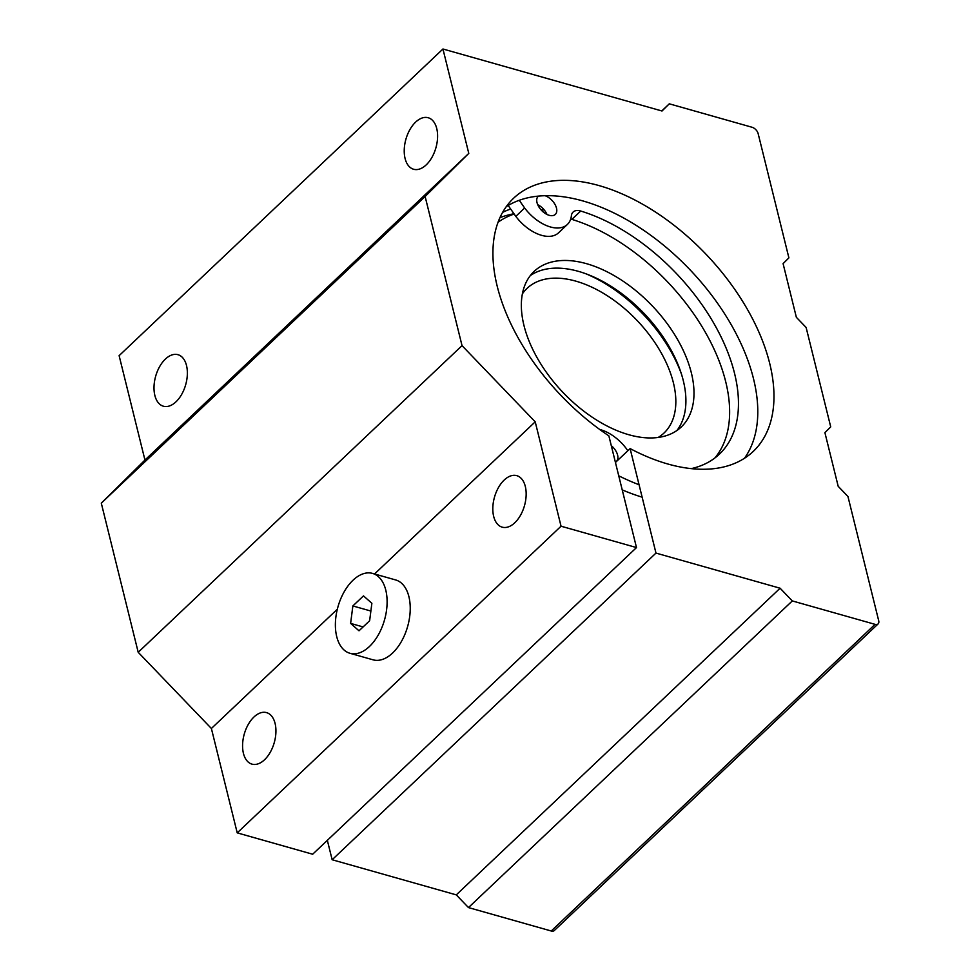 <?xml version="1.0" encoding="UTF-8"?>
<svg xmlns="http://www.w3.org/2000/svg" width="980" height="980" viewBox="0 0 980 980"><rect width="100%" height="100%" fill="white"/><g stroke="black" fill="none" stroke-linecap="round" stroke-linejoin="round"><path stroke-width="1.47" d="M622.226 489.877A187.376 108.805 46.6 0 0 642.133 497.166M618.735 475.802A187.376 108.805 46.6 0 0 639.058 484.733M508.191 205.482L515.811 216.36A34.631 20.115 46.6 0 0 558.563 232.811L567.396 224.445A34.631 20.115 46.6 0 0 571.389 215.772A14.945 8.673 46.6 0 1 573.116 212.035A14.945 8.673 46.6 0 1 580.699 211.031L571.867 219.385A14.945 8.673 46.6 0 0 570.691 219.091M519.265 200.312L524.643 207.993L515.811 216.36M524.643 207.993A34.631 20.115 46.6 0 0 567.396 224.445M691.317 468.612A159.985 92.904 46.6 0 0 719.455 454.108A159.985 92.904 46.6 0 0 714.273 324.074A159.985 92.904 46.6 0 0 580.699 211.031M714.812 458.04A159.985 92.904 46.6 0 0 702.917 328.129A159.985 92.904 46.6 0 0 571.867 219.385M627.849 450.727A34.631 20.115 46.6 0 0 599.687 429.473M538.424 196.135A12.446 7.228 46.6 0 0 538.192 196.331A12.446 7.228 46.6 0 0 538.669 206.572A12.446 7.228 46.6 0 0 549.216 215.318A12.446 7.228 46.6 0 0 555.317 214.412A12.446 7.228 46.6 0 0 555.121 204.661A12.446 7.228 46.6 0 0 545.223 195.743M615.342 462.095A12.446 7.228 46.6 0 0 616.432 461.347A12.446 7.228 46.6 0 0 611.263 445.606M546.975 214.449A12.446 7.228 46.6 0 0 537.714 204.673M499.886 217.683A174.305 101.222 -133.4 0 1 510.029 214.583L513.937 213.689M497.987 222.301A168.082 97.608 -133.4 0 1 514.182 214.02M541.119 209.928A168.082 97.608 -133.4 0 1 544.255 209.989M631.218 287.005A107.077 62.181 -133.4 0 1 681.296 426.949A107.077 62.181 -133.4 0 1 562.532 391.963A107.077 62.181 -133.4 0 1 534.051 271.46A107.077 62.181 -133.4 0 1 631.218 287.005M530.303 275.601A107.077 62.181 -133.4 0 1 623.121 294.674A107.077 62.181 -133.4 0 1 676.96 430.465M586.101 273.873A114.538 66.517 -133.4 0 1 620.72 294.171A114.538 66.517 -133.4 0 1 681.725 374.85M522.352 293.902A99.605 57.845 -133.4 0 1 527.044 288.377A99.605 57.845 -133.4 0 1 617.437 302.845A99.605 57.845 -133.4 0 1 664.024 433.025A99.605 57.845 -133.4 0 1 658.254 437.411M615.44 462.474L630.115 448.583A174.305 101.222 46.6 0 0 753.289 451.376A174.305 101.222 46.6 0 0 706.935 255.217A174.305 101.222 46.6 0 0 513.581 198.254A174.305 101.222 46.6 0 0 608.862 435.867L636.498 547.575L312.669 854.229L237.221 832.865L211.386 728.483L138.204 652.288L101.295 503.157L144.954 460.049L119.119 355.654L442.948 49L662.014 111.01L669.291 103.819L661.77 110.936M744.457 458.273A174.305 101.222 46.6 0 0 690.741 270.554A174.305 101.222 46.6 0 0 506.219 206.682M669.291 103.819L752.04 127.253A6.223 3.614 -133.4 0 1 758.14 133.599L788.9 257.875L783.081 263.62L796.36 317.312L806.124 327.467L830.721 426.888L824.903 432.633L838.194 486.325L847.945 496.48L878.705 620.757A6.223 3.614 -133.4 0 1 878.117 623.893A6.223 3.614 -133.4 0 1 875.067 624.346L792.306 600.924L780.105 588.221L456.276 894.875L332.147 859.742L327.345 840.338M332.147 859.742L655.975 553.088L630.115 448.583M780.105 588.221L655.975 553.088M878.117 623.893L554.288 930.547A6.223 3.614 -133.4 0 1 551.238 931L468.477 907.578L456.276 894.875M792.306 600.924L468.477 907.578M636.498 547.575L561.05 526.211L237.221 832.865M349.946 653.28L373.062 659.822A41.503 24.181 -74.2 0 0 401.445 641.435A41.503 24.181 -74.2 0 0 408.905 596.661A41.503 24.181 -74.2 0 0 395.675 579.952L372.547 573.41A41.503 24.181 -74.2 0 0 337.978 606.755A41.503 24.181 -74.2 0 0 349.946 653.28A41.503 24.181 -74.2 0 0 378.317 634.893A41.503 24.181 -74.2 0 0 385.777 590.107A41.503 24.181 -74.2 0 0 372.547 573.41M275.074 723.387A26.766 15.594 -74.2 0 0 266.548 712.619A26.766 15.594 -74.2 0 0 244.253 734.118A26.766 15.594 -74.2 0 0 251.97 764.13A26.766 15.594 -74.2 0 0 270.26 752.273A26.766 15.594 -74.2 0 0 275.074 723.387M525.305 486.423A26.766 15.594 -74.2 0 0 516.779 475.655A26.766 15.594 -74.2 0 0 494.484 497.166A26.766 15.594 -74.2 0 0 502.201 527.167A26.766 15.594 -74.2 0 0 520.49 515.309A26.766 15.594 -74.2 0 0 525.305 486.423M561.05 526.211L535.215 421.829L374.544 573.974M337.341 609.205L211.386 728.483M535.215 421.829L462.033 345.634L138.204 652.288M462.033 345.634L425.124 196.502L101.295 503.157M425.124 196.502L468.783 153.395L144.954 460.049M436.737 128.515A26.766 15.594 -74.2 0 0 428.199 117.747A26.766 15.594 -74.2 0 0 405.904 139.246A26.766 15.594 -74.2 0 0 413.621 169.258A26.766 15.594 -74.2 0 0 431.923 157.4A26.766 15.594 -74.2 0 0 436.737 128.515M186.506 365.479A26.766 15.594 -74.2 0 0 177.968 354.699A26.766 15.594 -74.2 0 0 155.673 376.21A26.766 15.594 -74.2 0 0 163.391 406.21A26.766 15.594 -74.2 0 0 181.692 394.352A26.766 15.594 -74.2 0 0 186.506 365.479M468.783 153.395L442.948 49M352.861 605.946L363.482 595.889L371.873 603.288L369.632 620.744L359.011 630.802L350.62 623.403L352.861 605.946L370.881 611.042M363.09 626.931L350.62 623.403M510.678 209.034A174.305 101.222 46.6 0 0 502.556 212.403M875.067 624.346L551.238 931"/></g></svg>
